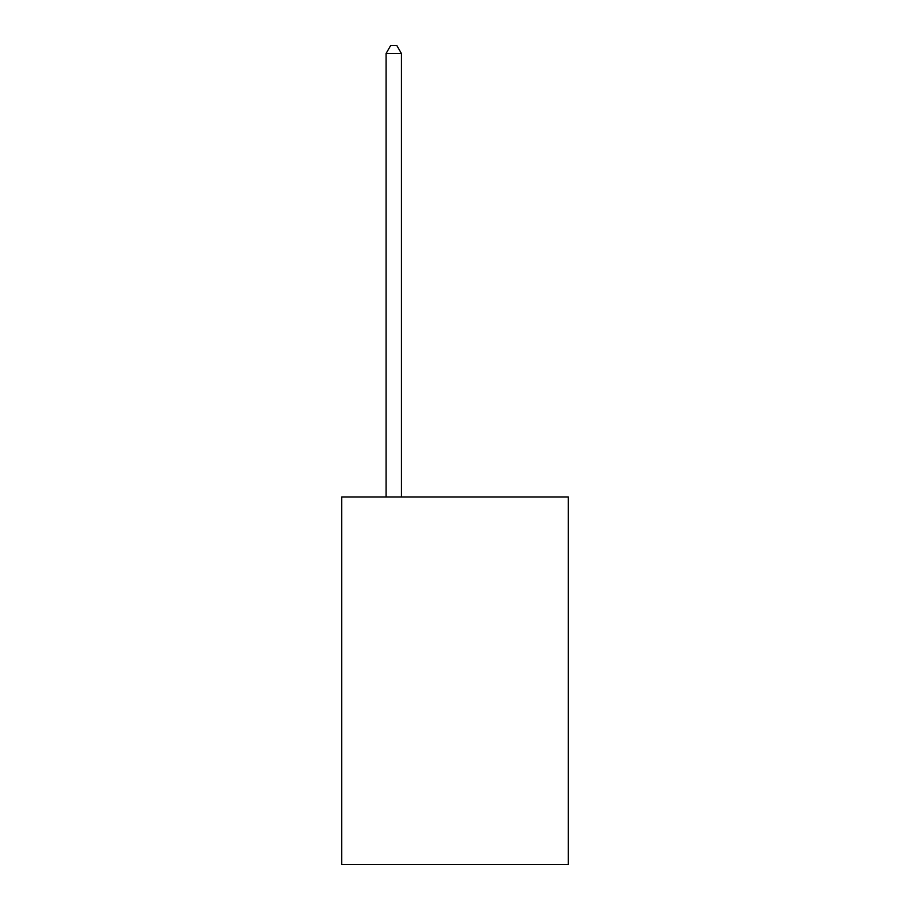 <?xml version="1.0" encoding="UTF-8"?>
<svg xmlns="http://www.w3.org/2000/svg" width="910" height="910" viewBox="0 0 910 910"><rect width="100%" height="100%" fill="white"/><g stroke="black" fill="none" stroke-linecap="round" stroke-linejoin="round"><path stroke-width="1.36" d="M568.329 496.962L568.329 864.5L341.671 864.5L341.671 496.962L568.329 496.962M401.401 496.962L401.401 53.462L386.09 53.462L386.09 496.962M386.09 53.462L390.686 45.5L396.805 45.5L401.401 53.462"/></g></svg>
